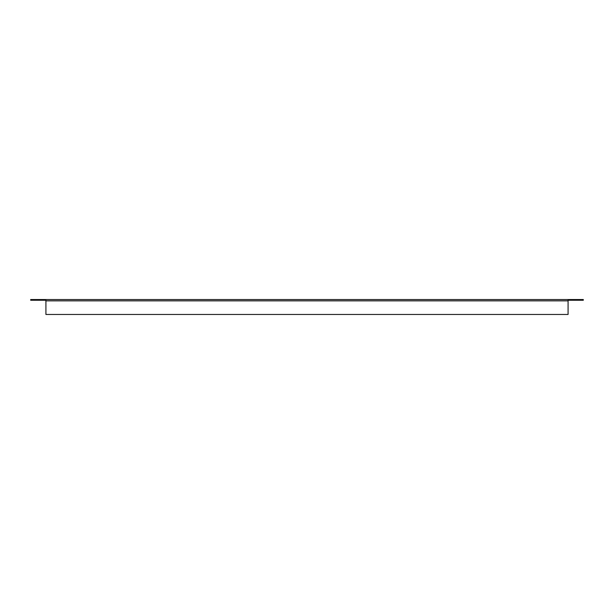 <?xml version="1.0" encoding="UTF-8"?>
<svg xmlns="http://www.w3.org/2000/svg" width="614" height="614" viewBox="0 0 614 614"><rect width="100%" height="100%" fill="white"/><g stroke="black" fill="none" stroke-linecap="round" stroke-linejoin="round"><path stroke-width="0.92" d="M45.92 300.254L30.7 300.254L30.7 299.54L568.08 299.54L568.08 314.46L45.92 314.46L45.92 299.54M568.08 299.54L583.3 299.54L583.3 300.254L568.08 300.254M45.92 300.852L568.08 300.852"/></g></svg>
